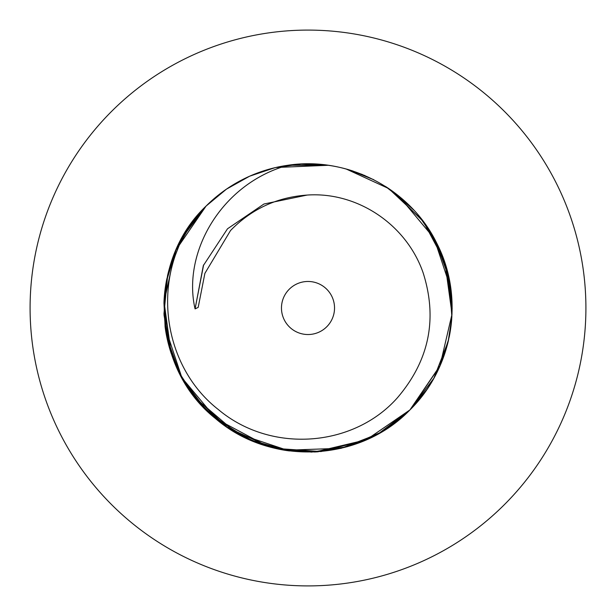 <?xml version="1.0" encoding="UTF-8"?>
<svg xmlns="http://www.w3.org/2000/svg" width="616" height="616" viewBox="0 0 616 616"><rect width="100%" height="100%" fill="white"/><g stroke="black" fill="none" stroke-linecap="round" stroke-linejoin="round"><path stroke-width="0.92" d="M326.757 326.757A26.519 26.519 0 0 1 289.243 326.757A26.519 26.519 0 0 1 289.243 289.243A26.519 26.519 0 0 1 326.757 289.243A26.519 26.519 0 0 1 326.757 326.757M167.514 275.745A144.144 144.144 0 0 1 287.687 165.296C347.208 156.079 410.087 188.488 436.713 243.112C465.211 298.19 452.906 367.952 409.925 409.925C360.214 461.707 271.363 466.897 215.307 418.387C151.19 367.567 146.685 262.177 206.075 206.075L176.207 249.626L192.723 221.467C150.327 281.142 163.494 366.713 218.218 409.447C271.132 454.007 353.792 447.308 397.582 397.582C429.244 360.383 437.753 318.772 423.115 272.757C406.275 224.178 356.995 191.537 307.099 195.072C276.961 197.22 251.444 209.04 230.53 230.53L204.882 273.373L198.19 307.376L195.072 308.901L203.634 264.841M300.993 164.025A144.144 144.144 0 0 0 287.687 165.296C220.805 184.03 182.128 253.022 195.072 308.901L203.319 265.611L227.512 228.782L263.948 204.011L307.099 195.072M189.058 226.573L206.075 206.075L186.332 230.715L206.075 206.075L226.534 189.081M274.705 167.752L249.619 176.207L274.713 167.752L270.524 168.815M327.566 165.188L287.664 165.304L327.381 165.165L300.693 164.041M350.242 170.185L373.689 179.695L350.242 170.185M394.702 192.854L413.775 210.071L399.484 196.612M430.253 231.639L446.739 268.915L452.152 308.547L451.135 290.945M448.795 338.869L439.601 366.805M440.224 365.404L409.925 409.925L426.611 389.905L409.925 409.925A144.144 144.144 0 0 0 448.487 340.255M301.547 164.002L275.775 167.506L328.197 165.281M350.504 170.27L373.35 179.518L350.504 170.27M402.44 199.107L392.361 191.129L423.5 221.76L444.09 260.499M449.518 280.634L452.021 301.84L450.766 288.111M451.459 322.037L447.909 342.673L451.459 322.037M226.349 189.212L249.58 176.23L233.418 184.654M275.075 167.667L279.179 166.767L275.075 167.667M287.68 165.296L327.951 165.242L287.68 165.296M350.119 170.155L364.995 175.599L350.119 170.155M400.754 197.667L385.339 186.363L407.268 203.488M434.018 238.022L450.873 288.896L434.018 238.022M451.851 317.209L448.148 341.695L451.851 317.209M441.48 362.416L439.285 367.506L441.48 362.416M439.793 366.381L448.271 341.195L433.887 378.209L409.925 409.925L426.695 389.782L409.925 409.925L366.412 439.778L315.076 451.967L318.28 451.774M301.209 164.018L327.389 165.165L301.209 164.018M346.192 169.015L388.688 188.558L422.122 219.95L388.688 188.558L346.192 169.015M435.882 241.48L448.995 278.062L451.875 316.77L448.995 278.062L435.882 241.48M448.286 341.11L439.593 366.82M426.603 389.92L409.925 409.925L381.011 432.278L347.432 446.646L311.588 452.098L275.429 448.41L321.036 451.551L365.303 440.263M226.426 189.158L249.511 176.261M349.18 169.87L362.416 174.52M387.272 187.618L412.204 208.4M432.832 235.928L444.513 261.731M450.381 285.531L451.759 297.397M448.325 340.964L440.155 365.542M426.865 389.543L409.925 409.925L378.255 433.864L341.295 448.248A144.144 144.144 0 0 1 340.925 448.333M250.697 175.737L275.059 167.675M287.672 165.304L327.62 165.196M350.666 170.316L373.897 179.795M398.883 196.119L434.203 238.361M445.029 263.286L452.021 314.006M452.013 314.152L439.893 366.15L409.925 409.925L366.351 439.801A144.144 144.144 0 0 0 389.535 426.865M165.111 326.988L171.148 353.253A144.144 144.144 0 0 1 165.196 327.627L164.287 296.874L167.729 274.805L182.113 237.791L206.075 206.075L226.457 189.135L206.075 206.075L182.321 237.422L167.929 273.981M433.687 237.437L440.933 252.26M445.175 263.717L446.777 269.053M448.071 342.019L439.786 366.389L409.925 409.925L388.234 427.75M419.28 216.378L434.288 238.515M449.133 337.291A144.144 144.144 0 0 0 451.751 318.611M450.804 288.373A144.144 144.144 0 0 0 444.583 261.923M433.702 237.46A144.144 144.144 0 0 0 423.046 221.152M399.722 196.804A144.144 144.144 0 0 0 385.685 186.579M353.245 171.14A144.144 144.144 0 0 0 327.173 165.134M426.826 389.589L409.925 409.925L389.582 426.834M366.335 439.809L340.856 448.348L314.791 451.982L288.611 450.835L256.31 442.558L226.419 426.834L201.247 404.858L181.705 377.469M164.002 301.47L171.156 353.291L163.948 302.764L174.867 252.745L167.714 274.89M195.488 398.105L236.837 433.348L289.381 450.935L256.533 442.642L226.611 426.965L201.594 405.243L182.159 378.293L169.439 347.709L164.018 314.93L166.243 281.905L175.945 250.219M262.562 444.798L238.692 434.388L262.562 444.798M217.117 419.881L181.797 377.639L217.117 419.881M163.979 301.994L170.971 352.714L163.964 313.713L167.752 274.713L164.757 291.93M176.23 249.572L192.716 221.475L176.23 249.572M315.307 451.959L279.833 449.357M278.34 449.056L274.374 448.163M263.286 445.029L239.031 434.573M217.071 419.843L197.713 400.816M182.313 378.563L181.397 376.923M170.825 352.283L167.721 341.125M165.073 326.657L164.033 300.847M288.788 450.858L249.465 439.724L214.838 417.987M196.619 399.491L179.241 372.796L168.068 342.558M165.257 328.028L163.948 302.749M382.582 431.346L366.397 439.786M341.218 448.263L284.923 450.281M267.606 446.361L215.254 418.341M196.227 399.014L192.231 393.87M181.982 377.978L165.126 327.104M166.867 278.709A144.144 144.144 0 0 0 164.018 301.201L167.637 275.221M269.808 446.985L227.312 427.442L193.878 396.05M180.118 374.52L167.005 337.938L164.126 299.23M370.663 437.807L340.687 448.386M288.596 450.835L262.085 444.637M238.554 434.311L206.437 410.295L182.197 378.355M164.049 300.631L164.218 297.867M181.82 377.685L171.163 353.307M167.675 275.036L175.845 250.458M189.135 226.457L206.075 206.075M287.641 450.696A144.144 144.144 0 0 1 215.908 418.888M196.673 399.561A144.144 144.144 0 0 1 181.728 377.523M171.148 353.268L165.627 330.499M165.25 327.966L165.134 327.15M409.925 409.925L389.404 426.957M163.987 301.848L164.041 300.762M504.512 504.512A277.908 277.908 0 0 0 504.512 111.488A277.908 277.908 0 0 0 111.488 111.488A277.908 277.908 0 0 0 111.488 504.512A277.908 277.908 0 0 0 504.512 504.512"/></g></svg>

